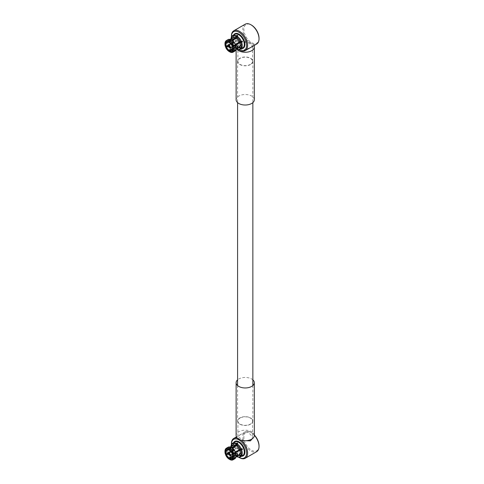 <?xml version="1.0" encoding="UTF-8"?>
<svg xmlns="http://www.w3.org/2000/svg" width="484" height="484" viewBox="0 0 484 484"><rect width="100%" height="100%" fill="white"/><g stroke="black" fill="none" stroke-linecap="round" stroke-linejoin="round"><path stroke-width="0.36" stroke-dasharray="2.42 1.81" d="M239.822 64.511A7.635 4.41 0 0 0 248.147 65.467A7.635 4.41 0 0 0 252.86 61.395A7.635 4.41 0 0 0 250.621 58.28A7.635 4.41 0 0 0 242.302 57.324A7.635 4.41 0 0 0 237.59 61.395A7.635 4.41 0 0 0 239.822 64.511M239.822 424.184A7.635 4.41 0 0 0 248.147 425.14A7.635 4.41 0 0 0 252.86 421.068A7.635 4.41 0 0 0 250.621 417.952A7.635 4.41 0 0 0 242.302 416.996A7.635 4.41 0 0 0 237.59 421.068A7.635 4.41 0 0 0 239.822 424.184M230.566 47.117L229.489 45.611M250.416 64.39A7.345 4.241 180 0 1 242.411 65.31A7.345 4.241 180 0 1 237.88 61.395A7.345 4.241 180 0 1 240.034 58.395A7.345 4.241 180 0 1 248.032 57.475A7.345 4.241 180 0 1 252.563 61.395A7.345 4.241 180 0 1 250.416 64.39M240.034 41.594L237.88 45.75L242.472 50.396L250.416 47.589L252.563 45.75L247.971 42.538L240.034 41.594M259.031 38.194A10.721 6.189 60 0 1 251.45 42.574A10.721 6.189 60 0 1 243.876 29.445A10.721 6.189 60 0 1 251.45 25.065M245.207 24.2A11.453 6.613 -120 0 0 242.835 29.445A11.453 6.613 -120 0 0 247.832 40.971A11.453 6.613 -120 0 0 256.659 44.038M231.419 37.008A10.721 6.189 -120 0 0 238.672 49.574M239.513 50.064A11.453 6.613 60 0 1 231.412 36.04M239.501 41.854C238.848 42.441 238.188 42.06 237.529 40.716C238.188 40.136 238.848 40.517 239.501 41.854L230.414 47.341M240.016 41.987L237.335 39.748L237.015 40.42L239.695 42.822L240.022 42.253M227.474 42.247L234.698 38.079A4.773 2.753 -120 0 0 234.438 38.448L227.922 42.205M240.518 41.939A4.773 2.753 -120 0 0 240.264 41.291L232.163 45.968A4.773 2.753 -120 0 0 229.64 42.828L237.741 38.151A4.773 2.753 -120 0 0 237.221 37.849L229.434 42.35M232.756 48.63A4.773 2.753 -120 0 0 232.756 48.509A4.773 2.753 -120 0 0 232.423 46.633M241.891 43.233A4.773 2.753 -120 0 0 239.81 38.436A4.773 2.753 -120 0 0 236.131 37.153A4.773 2.753 -120 0 0 235.145 39.337A4.773 2.753 -120 0 0 237.227 44.141A4.773 2.753 -120 0 0 240.905 45.417A4.773 2.753 -120 0 0 241.891 43.233M238.231 49.489A7.925 4.574 60 0 1 236.906 48.981L237.741 48.497A7.925 4.574 60 0 1 237.221 48.2L236.386 48.684A7.925 4.574 60 0 1 231.927 43.136L232.762 42.652A7.925 4.574 60 0 1 232.501 41.987L231.667 42.465A7.925 4.574 60 0 1 231.037 39.131A7.925 4.574 60 0 1 231.267 37.431M235.581 45.115A5.778 3.334 60 0 1 236.011 47.456A5.778 3.334 60 0 1 235.581 49.301L236.053 49.029M231.667 42.465L231.443 42.755L232.435 42.665L228.158 45.085A5.947 3.436 60 0 1 227.716 42.665A5.947 3.436 60 0 1 228.158 40.759L227.19 40.499A6.679 3.86 -120 0 0 226.681 42.665A6.679 3.86 -120 0 0 227.19 45.423L225.477 46.416A6.679 3.86 60 0 1 224.969 43.657M231.443 42.755A7.405 4.277 60 0 1 230.892 39.016M232.435 42.665A5.778 3.334 60 0 1 232.435 38.478L232.247 38.236M232.623 38.018L232.695 38.109A5.778 3.334 60 0 1 233.209 37.679M228.26 45.072A5.778 3.334 60 0 1 228.26 40.886L232.435 38.478M232.695 38.109L228.521 40.517A5.778 3.334 60 0 1 229.035 40.093A5.778 3.334 60 0 1 231.661 40.239L231.782 40.166M228.521 40.517L228.418 40.39A5.947 3.436 60 0 1 231.661 40.099L231.661 40.239M225.719 41.346L227.19 40.499M228.061 39.609A6.679 3.86 -120 0 0 227.45 40.13L225.738 41.116M227.19 45.423L228.158 45.085M227.45 40.13L228.418 40.39M231.661 40.099L231.146 39.797M236.67 49.023A7.405 4.277 60 0 1 236.355 48.872L236.906 48.981M238.987 47.686A5.778 3.334 60 0 1 236.355 47.541L236.355 48.872M236.004 49.277L235.327 49.67A5.778 3.334 60 0 1 234.813 50.1A5.778 3.334 60 0 1 232.181 49.955L236.355 47.541M236.125 47.523A5.947 3.436 60 0 1 235.69 49.435L235.581 49.301M235.327 49.67L235.43 49.804A5.947 3.436 60 0 1 232.181 50.088L232.181 49.955M229.954 51.982L231.661 50.989A6.679 3.86 -120 0 0 234.746 51.183M235.69 49.435L235.617 50.294M235.357 50.663L235.43 49.804M232.181 50.088L231.661 50.989M236.386 48.684L235.841 48.569A7.405 4.277 60 0 1 231.697 43.421L231.927 43.136M235.841 48.569L235.841 47.244A5.778 3.334 60 0 1 232.695 43.336L231.697 43.421M235.841 47.244L231.661 49.652A5.778 3.334 60 0 1 228.521 45.744L232.695 43.336M231.661 49.652L231.661 49.791A5.947 3.436 60 0 1 228.418 45.756L228.521 45.744M228.418 45.756L227.45 46.095A6.679 3.86 -120 0 0 231.146 50.693L229.434 51.679A6.679 3.86 60 0 1 225.738 47.081M231.146 50.693L231.661 49.791M231.842 36.421L232.501 36.04A7.925 4.574 60 0 1 232.762 35.671L231.927 36.155M232.296 40.474L232.181 40.535A5.778 3.334 60 0 1 235.327 44.443L235.412 44.395M232.405 50.233L240.264 45.696A4.773 2.753 -120 0 0 240.524 45.327L232.423 50.003M232.725 48.212L237.221 45.623A4.773 2.753 -120 0 0 237.741 45.919L232.743 48.805M227.879 45.599L234.438 41.812A4.773 2.753 -120 0 0 234.698 42.483L228.012 46.343M237.741 38.151L237.741 35.574M237.221 35.87L237.221 37.849M237.741 48.497L237.741 45.919M237.221 45.623L237.221 48.2M240.264 45.696L242.079 47.952M242.454 47.735L240.524 45.327M242.2 41.122L240.264 41.291M234.698 38.079L232.762 35.671M232.501 36.04L234.438 38.448M234.438 41.812L232.501 41.987M232.762 42.652L234.698 42.483M237.529 40.716L228.763 45.544M230.566 454.748L229.489 453.242M240.034 418.073A7.345 4.241 0 0 0 237.88 421.068A7.345 4.241 0 0 0 242.411 424.982A7.345 4.241 0 0 0 250.416 424.069A7.345 4.241 0 0 0 252.563 421.068A7.345 4.241 0 0 0 248.032 417.154A7.345 4.241 0 0 0 240.034 418.073M244.414 440.694L237.88 436.713L240.034 434.874L247.959 432.061L252.563 436.713L252.122 438.885M259.031 445.825A10.721 6.189 60 0 1 251.45 450.205A10.721 6.189 60 0 1 243.876 437.076A10.721 6.189 60 0 1 251.45 432.696A10.721 6.189 60 0 1 254.324 435.013M254.324 435.219A11.453 6.613 -120 0 0 250.936 432.4A11.453 6.613 -120 0 0 245.207 431.831A11.453 6.613 -120 0 0 242.835 437.076A11.453 6.613 -120 0 0 247.832 448.601A11.453 6.613 -120 0 0 256.659 451.669M237.335 438.081A11.453 6.613 60 0 1 241.195 440.168M237.529 448.347C238.188 447.767 238.848 448.148 239.501 449.491C238.848 450.072 238.188 449.69 237.529 448.347L228.763 453.175M240.016 449.618L237.335 447.379L237.015 448.051L239.695 450.459L240.022 449.884M232.405 457.864L240.264 453.326A4.773 2.753 -120 0 0 240.524 452.957L232.423 457.634M232.725 455.849L237.221 453.254A4.773 2.753 -120 0 0 237.741 453.55L232.743 456.436M227.879 453.23L234.438 449.442A4.773 2.753 -120 0 0 234.698 450.114L228.012 453.974M235.145 446.968A4.773 2.753 -120 0 0 237.227 451.772A4.773 2.753 -120 0 0 240.905 453.054A4.773 2.753 -120 0 0 241.891 450.864A4.773 2.753 -120 0 0 239.81 446.066A4.773 2.753 -120 0 0 236.131 444.784A4.773 2.753 -120 0 0 235.145 446.968M238.231 457.126A7.925 4.574 60 0 1 236.906 456.612L237.741 456.134A7.925 4.574 60 0 1 237.221 455.831L236.386 456.315A7.925 4.574 60 0 1 231.927 450.767L232.762 450.283A7.925 4.574 60 0 1 232.501 449.618L231.667 450.102A7.925 4.574 60 0 1 231.037 446.768A7.925 4.574 60 0 1 231.267 445.062M231.842 444.052L232.501 443.671A7.925 4.574 60 0 1 232.762 443.302L231.927 443.786M225.411 454.307L225.477 454.046A6.679 3.86 60 0 1 224.969 451.288M225.719 448.977L227.19 448.13A6.679 3.86 -120 0 0 226.681 450.301A6.679 3.86 -120 0 0 227.19 453.054L225.477 454.046M231.667 450.102L231.443 450.386L232.435 450.295L228.26 452.709A5.778 3.334 60 0 1 227.837 450.368A5.778 3.334 60 0 1 228.26 448.517L232.435 446.109L232.247 445.867M232.435 450.295A5.778 3.334 60 0 1 232.011 447.954A5.778 3.334 60 0 1 232.435 446.109M231.443 450.386A7.405 4.277 60 0 1 230.862 447.295A7.405 4.277 60 0 1 230.892 446.647M232.756 456.14A4.773 2.753 -120 0 0 232.423 454.27M236.125 455.154A5.947 3.436 60 0 1 235.69 457.065L235.617 457.924M239.513 457.695A11.453 6.613 60 0 1 231.412 443.671M236.67 456.654A7.405 4.277 60 0 1 236.355 456.503L236.906 456.612M238.987 455.317A5.778 3.334 60 0 1 236.355 455.172L236.355 456.503M235.581 452.746A5.778 3.334 60 0 1 235.581 456.932L236.053 456.66M236.004 456.908L235.327 457.301A5.778 3.334 60 0 1 234.813 457.731A5.778 3.334 60 0 1 232.181 457.586L236.355 455.172M235.327 457.301L235.43 457.434A5.947 3.436 60 0 1 232.181 457.725L232.181 457.586M229.954 459.612L231.661 458.62A6.679 3.86 -120 0 0 234.746 458.814M235.357 458.294L235.43 457.434M232.181 457.725L231.661 458.62M232.623 445.649L232.695 445.74A5.778 3.334 60 0 1 233.209 445.31M232.695 445.74L228.521 448.148A5.778 3.334 60 0 1 229.035 447.724A5.778 3.334 60 0 1 231.661 447.869L231.782 447.797M228.26 452.709L228.158 452.715A5.947 3.436 60 0 1 228.158 448.39L228.26 448.517M228.521 448.148L228.418 448.021A5.947 3.436 60 0 1 231.661 447.73L231.661 447.869M228.061 447.24A6.679 3.86 -120 0 0 227.45 447.76L225.738 448.747M227.19 453.054L228.158 452.715M228.158 448.39L227.19 448.13M227.45 447.76L228.418 448.021M231.661 447.73L231.146 447.428M232.296 448.105L232.181 448.166A5.778 3.334 60 0 1 235.327 452.074L235.412 452.026M232.138 453.702L232.163 453.599A4.773 2.753 -120 0 0 229.64 450.459L229.434 450.338M231.419 444.645A10.721 6.189 -120 0 0 238.672 457.205M236.386 456.315L235.841 456.206A7.405 4.277 60 0 1 231.697 451.058L231.927 450.767M235.841 456.206L235.841 454.875A5.778 3.334 60 0 1 232.695 450.967L231.697 451.058M235.841 454.875L231.661 457.283A5.778 3.334 60 0 1 228.521 453.375L232.695 450.967M231.661 457.283L231.661 457.422A5.947 3.436 60 0 1 228.418 453.387L228.521 453.375M228.418 453.387L227.45 453.726A6.679 3.86 -120 0 0 231.146 458.324L229.434 459.31A6.679 3.86 60 0 1 225.738 454.712M231.146 458.324L231.661 457.422M227.474 449.878L234.698 445.71A4.773 2.753 -120 0 0 234.438 446.079L227.922 449.836M229.64 450.459L237.741 445.782A4.773 2.753 -120 0 0 237.221 445.486L229.434 449.981M240.518 449.569A4.773 2.753 -120 0 0 240.264 448.922L232.163 453.599M237.221 453.254L237.221 455.831M237.741 456.134L237.741 453.55M237.221 443.507L237.221 445.486M237.741 445.782L237.741 443.205M234.698 445.71L232.762 443.302M232.501 443.671L234.438 446.079M234.438 449.442L232.501 449.618M232.762 450.283L234.698 450.114M240.264 453.326L242.079 455.583M242.454 455.365L240.524 452.957M242.2 448.753L240.264 448.922M239.501 449.491L230.414 454.972M254.324 99.758A9.105 5.257 0 0 0 251.662 96.044A9.105 5.257 0 0 0 241.74 94.906A9.105 5.257 0 0 0 236.119 99.758M253.985 45.581A9.105 5.257 0 0 0 251.662 43.288A9.105 5.257 0 0 0 241.74 42.15A9.105 5.257 0 0 0 236.119 47.008A9.105 5.257 0 0 0 236.882 49.114M252.86 379.843A9.105 5.257 0 0 0 251.662 378.99A9.105 5.257 0 0 0 237.59 379.843M254.324 435.455A9.105 5.257 0 0 0 251.662 431.74A9.105 5.257 0 0 0 241.74 430.603A9.105 5.257 0 0 0 236.119 435.455M234.722 34.328A7.925 4.574 -120 0 0 233.076 37.958A7.925 4.574 -120 0 0 236.537 45.932A7.925 4.574 -120 0 0 242.641 48.055C240.772 50.505 232.804 43.741 233.209 37.776C233.318 35.889 233.82 34.739 234.722 34.328M241.619 48.648A8.367 4.828 60 0 1 233.076 37.595A8.367 4.828 60 0 1 233.693 34.921M233.076 445.589A7.925 4.574 -120 0 0 236.537 453.562A7.925 4.574 -120 0 0 242.641 455.686C242.563 456.176 241.516 456.14 239.507 455.583C235.781 453.405 233.681 450.011 233.209 445.407C233.318 443.519 233.82 442.37 234.722 441.959A7.925 4.574 -120 0 0 233.076 445.589M241.619 456.279A8.367 4.828 60 0 1 233.076 445.232A8.367 4.828 60 0 1 233.693 442.558M252.86 61.395L252.86 102.62M252.86 385.566L252.86 421.068M237.59 61.395L237.59 102.62M237.59 385.566L237.59 421.068M237.88 61.395L237.88 45.75M237.335 39.748L230.553 43.663M236.131 37.153L226.996 42.429M229.035 40.093L230.19 39.422M234.813 50.1L235.968 49.428M240.905 45.417L231.769 50.693M239.695 42.822L232.477 46.99M252.563 61.395L252.563 45.75M237.88 421.068L237.88 436.713M251.45 432.696L250.936 432.4M239.695 450.459L232.477 454.627M240.905 453.054L231.769 458.324M245.207 431.831L236.458 436.883M234.813 457.731L235.968 457.059M229.035 447.724L230.19 447.053M236.131 444.784L226.996 450.059M237.335 447.379L230.553 451.294M252.563 421.068L252.563 436.713M236.119 49.344L236.119 47.008"/><path stroke-width="0.73" d="M228.188 45.871L229.38 45.544L230.578 47.25C229.779 48.152 228.986 47.692 228.188 45.871M229.489 45.611L228.599 45.871C229.259 47.214 229.918 47.595 230.578 47.015M250.936 24.769L251.45 25.065A10.721 6.189 60 0 1 259.031 38.194L259.031 38.793A11.453 6.613 -120 0 0 250.936 24.769A11.453 6.613 -120 0 0 245.207 24.2L233.784 30.794A11.453 6.613 60 0 1 242.611 33.862A11.453 6.613 60 0 1 247.608 45.387A11.453 6.613 60 0 1 245.237 50.632A11.453 6.613 60 0 1 239.513 50.064L238.993 49.767A10.721 6.189 -120 0 0 246.574 45.387A10.721 6.189 -120 0 0 238.993 32.259A10.721 6.189 -120 0 0 231.412 36.639A10.721 6.189 -120 0 0 231.419 37.008M245.237 50.632L256.659 44.038A11.453 6.613 -120 0 0 259.031 38.793M238.672 49.574A10.721 6.189 -120 0 0 238.993 49.767M231.412 36.639L231.412 36.04A11.453 6.613 60 0 1 233.784 30.794M230.886 47.432L228.2 45.024L227.873 45.696L230.559 48.097L230.886 47.432M226.337 43.124A4.773 2.753 -120 0 0 226.004 44.613A4.773 2.753 -120 0 0 226.337 46.488L225.949 46.621A5.064 2.922 60 0 1 225.592 44.613A5.064 2.922 60 0 1 225.949 43.015L227.922 42.205M229.434 42.35L229.12 42.525A4.773 2.753 -120 0 0 226.996 42.429A4.773 2.753 -120 0 0 226.597 42.755L227.474 42.247M232.937 46.694L233.905 46.349A6.679 3.86 60 0 1 234.419 49.108A6.679 3.86 60 0 1 233.905 51.28L232.937 51.02A5.947 3.436 -120 0 0 233.379 49.108A5.947 3.436 -120 0 0 232.937 46.694L232.423 46.633L240.524 41.963A4.773 2.753 -120 0 0 240.518 41.939M230.19 39.422L233.209 37.679A5.778 3.334 60 0 1 235.841 37.825L235.841 36.5A7.405 4.277 60 0 0 231.697 36.869L231.927 36.155A7.925 4.574 60 0 1 232.683 35.507A7.925 4.574 60 0 1 236.386 35.755L237.221 35.271A7.925 4.574 60 0 1 237.741 35.574L236.906 36.058A7.925 4.574 60 0 1 241.359 41.6L242.2 41.122A7.925 4.574 60 0 1 242.454 41.787L241.619 42.271A7.925 4.574 60 0 1 242.248 45.605A7.925 4.574 60 0 1 241.619 48.212L242.454 47.735A7.925 4.574 60 0 1 242.2 48.104L241.359 48.581A7.925 4.574 60 0 1 240.608 49.229A7.925 4.574 60 0 1 238.231 49.489L237.583 49.338A7.405 4.277 60 0 1 236.67 49.023M233.905 51.28L235.617 50.294A6.679 3.86 -120 0 0 236.125 48.122A6.679 3.86 -120 0 0 235.617 45.363L233.905 46.349M241.619 42.271L239.762 42.701A5.778 3.334 60 0 1 240.185 45.042A5.778 3.334 60 0 1 239.762 46.894L240.754 48.134L241.619 48.212M239.762 42.701L235.69 45.103A5.947 3.436 60 0 1 236.125 47.523L236.125 48.122M240.754 42.616A7.405 4.277 60 0 1 241.334 45.708A7.405 4.277 60 0 1 240.754 48.134M230.892 39.016A7.405 4.277 60 0 1 231.08 38.073A7.405 4.277 60 0 1 231.443 37.238L231.842 36.421M231.08 38.073L231.267 37.431A7.925 4.574 60 0 1 231.667 36.524M235.841 36.5L236.386 35.755M232.247 38.236L231.443 37.238M231.697 36.869L232.623 38.018M231.782 40.166L235.841 37.825M225.477 41.485L225.411 42.344A5.947 3.436 -120 0 0 224.969 44.256L224.969 43.657A6.679 3.86 60 0 1 225.477 41.485L225.719 41.346M231.146 39.797A6.679 3.86 -120 0 0 228.061 39.609L226.349 40.595A6.679 3.86 60 0 1 229.434 40.783L231.146 39.797M229.434 40.783L228.914 41.684A5.947 3.436 -120 0 0 225.671 41.975L225.738 41.116A6.679 3.86 60 0 1 226.349 40.595M224.969 44.256A5.947 3.436 -120 0 0 225.411 46.67L225.949 46.621M225.411 42.344L225.949 43.015M226.597 42.755L225.671 41.975M226.209 42.646A5.064 2.922 60 0 1 228.914 42.404L229.12 42.525M228.914 41.684L228.914 42.404M241.359 48.581L240.494 48.503A7.405 4.277 60 0 1 237.583 49.338M240.494 48.503L239.501 47.263A5.778 3.334 60 0 1 238.987 47.686L235.968 49.428M236.053 49.029L239.762 46.894M239.501 47.263L236.004 49.277M233.034 52.169L234.746 51.183A6.679 3.86 -120 0 0 235.357 50.663L233.645 51.649A6.679 3.86 60 0 1 233.034 52.169A6.679 3.86 60 0 1 229.954 51.982L229.434 51.679A5.947 3.436 -120 0 0 232.677 51.389L233.645 51.649M232.399 46.742A5.064 2.922 60 0 1 232.756 48.751A5.064 2.922 60 0 1 232.399 50.348L232.423 50.003A4.773 2.753 -120 0 0 232.756 48.63M232.937 51.02L232.399 50.348M232.138 50.717A5.064 2.922 60 0 1 229.434 50.959L229.64 50.596A4.773 2.753 -120 0 0 231.769 50.693A4.773 2.753 -120 0 0 232.163 50.372L232.677 51.389M227.45 46.095L225.671 47.341A5.947 3.436 -120 0 0 228.914 51.377L229.434 51.679L229.434 50.959M228.914 50.657A5.064 2.922 60 0 1 226.209 47.293L226.597 47.16A4.773 2.753 -120 0 0 229.12 50.3L228.914 51.377M225.671 47.341L226.209 47.293M236.906 36.058L236.355 36.796A7.405 4.277 60 0 1 240.494 41.945L241.359 41.6M236.355 36.796L236.355 38.127A5.778 3.334 60 0 1 239.501 42.035L240.494 41.945M235.412 44.395L239.501 42.035M236.355 38.127L232.296 40.474M231.661 40.099L232.181 40.396A5.947 3.436 60 0 1 235.43 44.437L235.357 44.697A6.679 3.86 -120 0 0 231.661 40.099L229.954 41.086A6.679 3.86 60 0 1 233.645 45.684L235.357 44.697M229.434 41.987L229.434 42.707A5.064 2.922 60 0 1 232.138 46.071L232.677 46.022A5.947 3.436 -120 0 0 229.434 41.987L229.954 41.086M233.645 45.684L232.677 46.022M232.743 48.805L229.64 50.596M229.12 50.3L232.725 48.212M228.012 46.343L226.597 47.16M226.337 46.488L227.879 45.599M237.221 35.271L237.221 35.87M240.524 41.963L242.454 41.787M229.489 453.242L228.599 453.502C229.259 454.845 229.918 455.226 230.578 454.645M230.578 454.881C229.779 455.783 228.98 455.323 228.188 453.502L229.38 453.175L230.578 454.881M252.122 438.885L250.416 440.87L244.414 440.694M254.324 435.013A10.721 6.189 60 0 1 259.031 445.825L259.031 446.423A11.453 6.613 -120 0 0 254.324 435.219M238.672 457.205A10.721 6.189 -120 0 0 238.993 457.398A10.721 6.189 -120 0 0 246.574 453.018A10.721 6.189 -120 0 0 238.993 439.889A10.721 6.189 -120 0 0 231.412 444.27L231.412 443.671A11.453 6.613 60 0 1 233.784 438.425A11.453 6.613 60 0 1 237.335 438.081M241.195 440.168A11.453 6.613 60 0 1 247.608 453.018A11.453 6.613 60 0 1 245.237 458.263A11.453 6.613 60 0 1 239.513 457.695L238.993 457.398M227.873 453.326L230.559 455.734L230.886 455.063L228.2 452.655L227.873 453.326M240.518 449.569A4.773 2.753 -120 0 1 240.524 449.594L232.399 454.373A5.064 2.922 60 0 1 232.756 456.382A5.064 2.922 60 0 1 232.399 457.979L232.423 457.634A4.773 2.753 -120 0 0 232.756 456.261M232.743 456.436L229.64 458.227A4.773 2.753 -120 0 0 231.769 458.324A4.773 2.753 -120 0 0 232.163 458.003L232.405 457.864M228.012 453.974L226.597 454.791A4.773 2.753 -120 0 0 229.12 457.931L232.725 455.849M226.337 454.119L225.949 454.258A5.064 2.922 60 0 1 225.949 450.652L226.337 450.755A4.773 2.753 -120 0 0 226.004 452.244A4.773 2.753 -120 0 0 226.337 454.119L227.879 453.23M230.19 447.053L233.209 445.31A5.778 3.334 60 0 1 235.841 445.455L235.841 444.13A7.405 4.277 60 0 0 231.697 444.5L231.927 443.786A7.925 4.574 60 0 1 232.683 443.138A7.925 4.574 60 0 1 236.386 443.386L237.221 442.902A7.925 4.574 60 0 1 237.741 443.205L236.906 443.689A7.925 4.574 60 0 1 241.359 449.231L242.2 448.753A7.925 4.574 60 0 1 242.454 449.418L241.619 449.902A7.925 4.574 60 0 1 242.248 453.236A7.925 4.574 60 0 1 241.619 455.849L242.454 455.365A7.925 4.574 60 0 1 242.2 455.734L241.359 456.218A7.925 4.574 60 0 1 240.608 456.866A7.925 4.574 60 0 1 238.231 457.126L237.583 456.969A7.405 4.277 60 0 1 236.67 456.654M230.892 446.647A7.405 4.277 60 0 1 231.08 445.704L231.267 445.062A7.925 4.574 60 0 1 231.667 444.155L231.842 444.052M224.969 451.887L224.969 451.288A6.679 3.86 60 0 1 225.477 449.116L225.411 449.975A5.947 3.436 -120 0 0 224.969 451.887A5.947 3.436 -120 0 0 225.411 454.307L225.949 454.258M241.619 449.902L239.762 450.338L235.69 452.734A5.947 3.436 60 0 1 236.125 455.154L236.125 455.753A6.679 3.86 -120 0 0 235.617 452.994L233.905 453.986A6.679 3.86 60 0 1 233.905 458.911L235.617 457.924A6.679 3.86 -120 0 0 236.125 455.753M245.237 458.263L256.659 451.669A11.453 6.613 -120 0 0 259.031 446.423M240.754 450.247A7.405 4.277 60 0 1 240.754 455.765L241.619 455.849M241.359 456.218L240.494 456.134A7.405 4.277 60 0 1 237.583 456.969M239.762 450.338A5.778 3.334 60 0 1 239.762 454.524L240.754 455.765M240.494 456.134L239.501 454.893A5.778 3.334 60 0 1 238.987 455.317L235.968 457.059M236.053 456.66L239.762 454.524M239.501 454.893L236.004 456.908M233.034 459.8L234.746 458.814A6.679 3.86 -120 0 0 235.357 458.294L233.645 459.28A6.679 3.86 60 0 1 233.034 459.8A6.679 3.86 60 0 1 229.954 459.612L229.434 459.31A5.947 3.436 -120 0 0 232.677 459.02L233.645 459.28M233.905 458.911L232.937 458.651A5.947 3.436 -120 0 0 232.937 454.325L233.905 453.986M232.399 454.373L232.937 454.325M232.937 458.651L232.399 457.979M232.163 458.003L232.677 459.02M232.138 458.348A5.064 2.922 60 0 1 229.434 458.59L229.64 458.227M227.45 453.726L225.671 454.972A5.947 3.436 -120 0 0 228.914 459.007L229.434 459.31L229.434 458.59M231.08 445.704A7.405 4.277 60 0 1 231.443 444.869L231.667 444.155M235.841 444.13L236.386 443.386M232.247 445.867L231.443 444.869M231.697 444.5L232.623 445.649M231.782 447.797L235.841 445.455M231.146 447.428A6.679 3.86 -120 0 0 228.061 447.24L226.349 448.226A6.679 3.86 60 0 1 229.434 448.42L231.146 447.428M229.434 448.42L228.914 449.315A5.947 3.436 -120 0 0 225.671 449.606L225.738 448.747A6.679 3.86 60 0 1 226.349 448.226M225.411 449.975L225.949 450.652M226.209 450.277A5.064 2.922 60 0 1 228.914 450.041L229.12 450.156A4.773 2.753 -120 0 0 226.996 450.059A4.773 2.753 -120 0 0 226.597 450.386L225.671 449.606M228.914 449.315L228.914 450.041M236.906 443.689L236.355 444.427A7.405 4.277 60 0 1 240.494 449.575L241.359 449.231M236.355 444.427L236.355 445.758A5.778 3.334 60 0 1 239.501 449.666L240.494 449.575M235.412 452.026L239.501 449.666M236.355 445.758L232.296 448.105M231.661 447.73L232.181 448.033A5.947 3.436 60 0 1 235.43 452.068L235.357 452.328A6.679 3.86 -120 0 0 231.661 447.73L229.954 448.716A6.679 3.86 60 0 1 233.645 453.314L235.357 452.328M229.434 449.618L229.434 450.338A5.064 2.922 60 0 1 232.138 453.702L232.677 453.653A5.947 3.436 -120 0 0 229.434 449.618L229.954 448.716M233.645 453.314L232.677 453.653M231.412 444.27A10.721 6.189 -120 0 0 231.419 444.645M229.12 457.931L228.914 458.287A5.064 2.922 60 0 1 226.209 454.924L226.597 454.791M225.671 454.972L226.209 454.924M228.914 458.287L228.914 459.007M227.922 449.836L226.337 450.755M226.597 450.386L227.474 449.878M229.434 449.981L229.12 450.156M237.221 442.902L237.221 443.507M240.524 449.594L242.454 449.418M236.119 49.344L236.119 99.758A9.105 5.257 0 0 0 238.787 103.473A9.105 5.257 0 0 0 248.709 104.617A9.105 5.257 0 0 0 254.324 99.758L254.324 47.008A9.105 5.257 0 0 0 253.985 45.581M236.882 49.114A9.105 5.257 0 0 0 238.787 50.723A9.105 5.257 0 0 0 248.709 51.861A9.105 5.257 0 0 0 254.324 47.008M237.59 379.843A9.105 5.257 0 0 0 236.119 382.705A9.105 5.257 0 0 0 238.787 386.42A9.105 5.257 0 0 0 248.709 387.557A9.105 5.257 0 0 0 254.324 382.705A9.105 5.257 0 0 0 252.86 379.843M236.119 382.705L236.119 435.455A9.105 5.257 0 0 0 238.787 439.176A9.105 5.257 0 0 0 248.709 440.313A9.105 5.257 0 0 0 254.324 435.455L254.324 382.705M240.608 49.229L242.641 48.055A7.925 4.574 -120 0 0 244.287 44.425A7.925 4.574 -120 0 0 240.826 36.451A7.925 4.574 -120 0 0 234.722 34.328L232.683 35.507M233.693 34.921A8.367 4.828 60 0 1 240.342 35.138A8.367 4.828 60 0 1 244.91 44.425A8.367 4.828 60 0 1 241.619 48.648M240.608 456.866L242.641 455.686A7.925 4.574 -120 0 0 244.287 452.062A7.925 4.574 -120 0 0 240.826 444.082A7.925 4.574 -120 0 0 234.722 441.959L232.683 443.138M233.693 442.558A8.367 4.828 60 0 1 240.342 442.769A8.367 4.828 60 0 1 244.91 452.062A8.367 4.828 60 0 1 241.619 456.279M252.86 102.62L252.86 385.566M237.59 102.62L237.59 385.566M230.553 43.663L228.2 45.024M232.477 46.99L230.559 48.097M232.477 454.627L230.559 455.734M236.458 436.883L233.784 438.425M230.553 451.294L228.2 452.655"/></g></svg>
